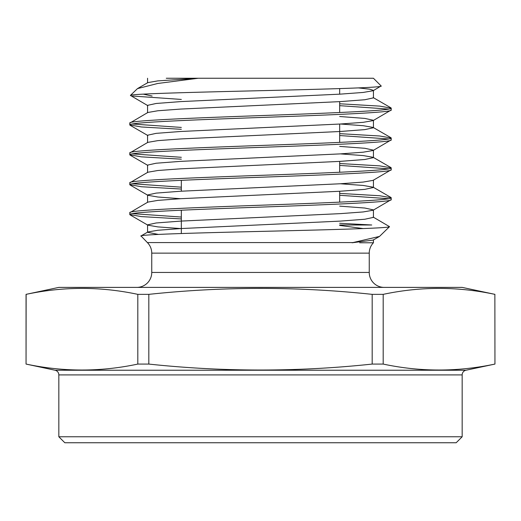 <?xml version="1.0" encoding="UTF-8"?>
<svg xmlns="http://www.w3.org/2000/svg" width="521" height="521" viewBox="0 0 521 521"><rect width="100%" height="100%" fill="white"/><g stroke="black" fill="none" stroke-linecap="round" stroke-linejoin="round"><path stroke-width="0.78" d="M339.672 88.577L339.672 94.171M339.672 101.641L339.672 112.49M339.672 124.05L339.672 142.363M339.672 161.393L339.672 172.243M339.672 191.272L339.672 202.115M181.328 180.344L181.328 191.194M181.328 210.224L181.328 233.538M137.466 88.616L147.853 82.605L157.817 80.885L198.254 78.254L373.433 78.254L381.131 85.958C384.498 87.587 323.697 89.215 256.736 90.778C189.69 92.36 130.237 93.904 130.4 95.428L137.466 88.616L157.687 83.484L198.254 78.254L166.277 78.254M381.131 85.958L373.147 90.726L363.183 92.445L340.356 94.132L180.644 101.602L156.163 103.471L147.567 105.34L147.567 112.81M384.185 287.39A14.94 14.94 0 0 1 369.246 272.45L151.754 272.45A14.94 14.94 0 0 1 136.815 287.39M369.246 272.45L369.246 253.134L151.754 253.134L151.754 272.45M369.246 253.134A14.94 14.94 0 0 1 373.433 242.773L359.646 242.773M151.754 253.134A14.94 14.94 0 0 0 147.378 242.578L141.015 235.948L147.853 231.988L157.817 230.262L180.644 228.576L340.356 221.106L364.837 219.243L373.433 217.374L373.433 209.904L364.837 208.035L339.672 206.134M140.937 236.137C137.577 234.509 197.817 232.88 264.29 231.317C330.711 229.735 389.754 228.185 389.532 226.668L379.503 236.423L352.085 242.773L373.147 240.103L379.503 236.423M462.166 436.767L58.834 436.767L64.812 442.746L456.188 442.746L462.166 436.767L462.166 374.912A4.78 4.78 0 0 1 465.95 370.236L494.95 364.075L494.865 294.358L494.95 364.075M58.834 436.767L58.834 374.912A4.78 4.78 0 0 0 55.05 370.236L26.05 364.075L26.135 294.358C63.36 286.426 100.586 286.426 137.811 294.358L148.824 294.358C223.424 286.42 297.875 286.42 372.176 294.358L383.189 294.358C420.414 286.426 457.64 286.426 494.865 294.358M26.05 364.075L26.05 294.358L58.834 287.39L462.166 287.39L494.95 294.358M26.05 294.358L26.135 294.358C63.36 286.426 100.586 286.426 137.811 294.358L137.811 364.075L148.824 364.075L148.824 294.358M494.865 364.075C457.64 372.001 420.414 372.001 383.189 364.075L383.189 294.358M372.176 294.358L372.176 364.075L383.189 364.075M372.176 364.075C297.875 372.007 223.424 372.007 148.824 364.075M137.811 364.075C100.586 372.001 63.36 372.001 26.135 364.075M339.672 193.402L379.62 195.74L391.206 197.759C393.036 200.24 330.301 202.754 260.5 205.228C190.699 207.71 127.964 210.224 129.794 212.698L129.794 214.58C127.964 212.099 190.699 209.585 260.5 207.111C330.301 204.636 393.036 202.122 391.206 199.641L373.147 210.23L363.183 211.949L340.356 213.636L180.644 221.106L156.163 222.975L147.567 224.844L147.853 225.163L157.817 226.889L181.328 228.615M373.433 180.025L373.433 187.495L364.837 189.364L340.356 191.233L180.644 198.703L157.817 200.39L147.853 202.109L129.794 212.698M391.206 197.759L391.206 199.641M339.672 103.777L379.62 106.108L391.206 108.134C393.036 110.608 330.301 113.122 260.5 115.603C190.699 118.078 127.964 120.592 129.794 123.073L129.794 124.949C127.964 122.474 190.699 119.96 260.5 117.479C330.301 115.004 393.036 112.49 391.206 110.016L373.147 120.598L363.183 122.324L340.356 124.011L180.644 131.481L156.163 133.35L147.567 135.213L147.567 142.682M390.965 107.854L373.147 97.544L373.433 97.87L364.837 99.739L340.356 101.602L180.644 109.071L157.817 110.765L147.853 112.484L129.794 123.073M391.206 108.134L391.206 110.016M339.672 133.65L379.62 135.988L391.206 138.006C393.036 140.488 330.301 143.001 260.5 145.476C190.699 147.957 127.964 150.471 129.794 152.946L129.794 154.828C127.964 152.347 190.699 149.833 260.5 147.358C330.301 144.884 393.036 142.37 391.206 139.888L373.147 150.478L363.183 152.197L340.356 153.884L180.644 161.354L156.163 163.223L147.567 165.092L147.567 172.562M340.356 124.011L363.183 125.698L373.147 127.424L373.433 127.743L364.837 129.612L340.356 131.481L180.644 138.951L157.817 140.637L147.853 142.357L129.794 152.946M391.206 138.006L391.206 139.888M339.672 163.529L379.62 165.86L391.206 167.886C393.036 170.36 330.301 172.874 260.5 175.356C190.699 177.83 127.964 180.344 129.794 182.825L129.794 184.701C127.964 182.226 190.699 179.712 260.5 177.231C330.301 174.756 393.036 172.243 391.206 169.768L373.147 180.351L363.183 182.076L340.356 183.763L180.644 191.233L156.163 193.102L147.567 194.965L147.853 195.29L157.817 197.01L180.644 198.703M339.672 146.381L364.837 148.283L373.433 150.152L373.433 157.622L364.837 159.491L340.356 161.354L180.644 168.824L157.817 170.51L147.853 172.236L129.794 182.825M391.206 167.886L391.206 169.768M388.562 109.071L339.672 105.659M181.328 99.433L132.536 96.033M132.438 124.011L181.328 127.43M388.562 138.951L339.672 135.532M181.328 129.306L141.38 126.974L129.794 124.949M132.438 153.884L181.328 157.303M388.562 168.824L339.672 165.411M181.328 159.185L141.38 156.847L129.794 154.828M132.438 183.763L181.328 187.182M388.562 198.703L339.672 195.284M181.328 189.058L141.38 186.726L129.794 184.701M132.438 213.636L181.328 217.055M339.672 223.281L371.733 224.994L339.672 224.994M181.328 218.937L141.38 216.599L129.794 214.58M339.672 225.417L363.267 228.576M389.532 226.668L373.147 217.049M358.468 87.912L369.695 89.189L373.433 90.4L373.147 90.726M339.672 116.502L364.837 118.41L373.433 120.279L373.433 127.743M340.356 153.884L363.183 155.577L373.147 157.296L390.965 167.606M340.356 183.763L363.183 185.45L373.147 187.176L390.965 197.485M147.567 224.844L147.567 232.314L158.345 234.411M130.4 95.428L147.853 105.665M152.112 96.033L143.268 94.138M353.407 242.578L147.378 242.578M462.166 374.912L58.834 374.912M55.05 370.236L465.95 370.236M373.433 90.4L373.433 97.87M147.567 194.965L147.567 202.435M373.433 239.777L373.433 242.773M147.567 78.254L147.567 82.93M130.035 214.86L147.853 225.163M130.035 184.981L147.853 195.29M130.035 155.108L147.853 165.411M130.035 125.229L147.853 135.538M390.965 137.733L373.147 127.424"/></g></svg>
